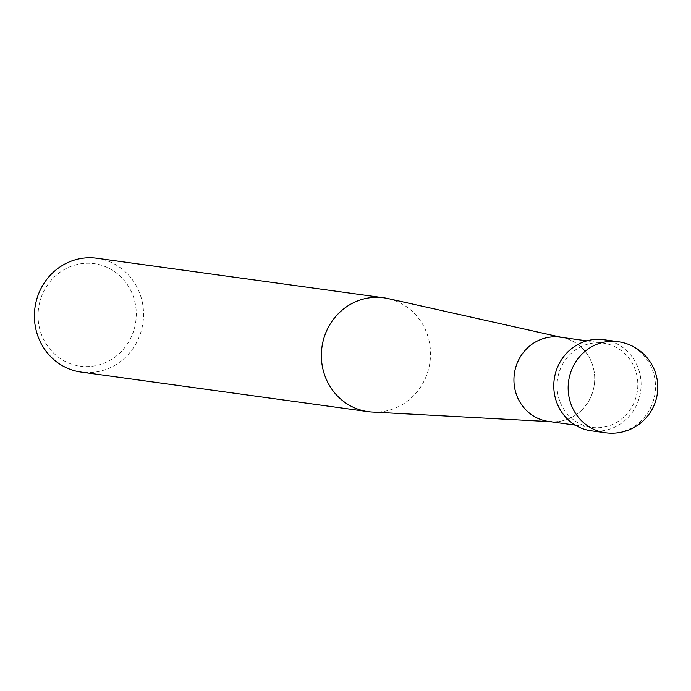 <?xml version="1.0" encoding="UTF-8"?>
<svg xmlns="http://www.w3.org/2000/svg" width="691" height="691" viewBox="0 0 691 691"><rect width="100%" height="100%" fill="white"/><g stroke="black" fill="none" stroke-linecap="round" stroke-linejoin="round"><path stroke-width="0.52" stroke-dasharray="3.46 2.59" d="M96.818 258.235A57.457 54.52 -82.2 0 1 139.798 335.308A57.457 54.52 -82.2 0 1 81.123 372.078M41.425 296.776A51.713 49.07 97.8 0 0 69.273 363.285A51.713 49.07 97.8 0 0 132.914 333.045A51.713 49.07 97.8 0 0 105.067 266.527A51.713 49.07 97.8 0 0 41.425 296.776M372.371 412.043A57.457 54.52 97.8 0 0 426.77 374.868A57.457 54.52 97.8 0 0 388.014 298.555M561.705 337.398L563.26 337.744A42.522 40.346 -82.2 0 1 591.937 394.215A42.522 40.346 -82.2 0 1 551.677 421.726L550.088 421.64M560.133 337.182A42.522 40.346 -82.2 0 1 591.937 394.215A42.522 40.346 -82.2 0 1 548.516 421.424M559.831 370.333A42.522 40.346 -82.2 0 1 603.252 343.125A42.522 40.346 -82.2 0 1 635.055 400.158A42.522 40.346 -82.2 0 1 591.634 427.366A42.522 40.346 -82.2 0 1 559.831 370.333M603.718 339.713A45.969 43.619 -82.2 0 1 638.104 401.367A45.969 43.619 -82.2 0 1 591.168 430.787M605.541 432.765A45.969 43.619 97.8 0 0 652.477 403.354A45.969 43.619 97.8 0 0 618.1 341.691M586.84 340.862L603.252 343.125M575.223 425.103L591.634 427.366"/><path stroke-width="1.04" d="M368.096 411.637L81.123 372.078A57.457 54.52 -82.2 0 1 38.143 295.005A57.457 54.52 -82.2 0 1 96.818 258.235L383.79 297.795A57.457 54.52 97.8 0 0 325.115 334.565A57.457 54.52 97.8 0 0 368.096 411.637A57.457 54.52 97.8 0 0 372.371 412.043L550.088 421.64M561.705 337.398L388.014 298.555A57.457 54.52 97.8 0 0 383.79 297.795M551.677 421.726A42.522 40.346 -82.2 0 1 516.713 364.39A42.522 40.346 -82.2 0 1 563.26 337.744M575.223 425.103L548.516 421.424A42.522 40.346 -82.2 0 1 516.713 364.39A42.522 40.346 -82.2 0 1 560.133 337.182L586.84 340.862M605.541 432.765L591.168 430.787A45.969 43.619 -82.2 0 1 556.782 369.124A45.969 43.619 -82.2 0 1 603.718 339.713L618.1 341.691A45.969 43.619 97.8 0 0 571.155 371.102A45.969 43.619 97.8 0 0 605.541 432.765A45.969 45.969 0 0 0 654.93 403.173A45.969 45.969 0 0 0 618.1 341.691"/></g></svg>
